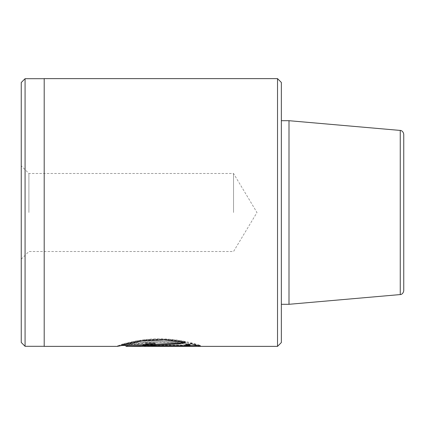 <?xml version="1.0" encoding="UTF-8"?>
<svg xmlns="http://www.w3.org/2000/svg" width="425" height="425" viewBox="0 0 425 425"><rect width="100%" height="100%" fill="white"/><g stroke="black" fill="none" stroke-linecap="round" stroke-linejoin="round"><path stroke-width="0.32" stroke-dasharray="2.12 1.59" d="M403.75 290.753L403.75 134.247M281.35 342.55L281.35 82.45M277.525 78.625L277.525 346.375M21.25 82.524L21.25 342.476M25.075 346.301L25.075 78.699M28.9 212.5L28.9 173.485L28.9 212.5M233.538 212.5L233.538 173.485L233.538 212.5M44.2 346.375L44.2 78.625M179.637 343.873C156.437 338.635 117.454 347.985 127.16 346.056C133.423 341.902 180.274 340.669 190.076 345.743L142.625 345.743L142.625 346.295L200.605 346.295C198.974 345.775 183.834 340.6 165.405 339.74C146.907 338.566 127.723 343.145 120.897 345.35L134.396 342.295C148.941 339.06 171.514 339.299 185.555 342.577L185.555 341.812L164.427 339.267L141.599 340.361L117.688 345.61L120.413 345.61M289 120.7L289 304.3M44.2 212.5L44.2 78.699L44.2 212.5M21.25 212.5L21.25 259.165L21.25 212.5M197.912 345.562L200.605 345.562L191.431 343.103L185.518 344.128L187.648 344.553M185.518 344.128L185.518 344.893M191.431 343.103L191.431 343.868M200.605 345.562L200.605 346.327M151.114 345.541L190.076 345.562M155.093 344.834L155.093 343.288M155.093 342.523L146.253 343.272L142.625 344.638L143.028 344.983M190.076 345.073L155.093 345.073L150.939 344.638M183.77 342.231L185.555 341.812C171.541 338.539 148.984 338.289 134.401 341.53L120.891 344.585C127.739 342.38 146.869 337.811 165.362 338.975C183.855 339.835 198.969 345.01 200.605 345.53L200.605 346.295M200.605 345.53L142.625 345.53L142.625 346.295M142.625 344.978L190.076 344.978L190.076 345.743M190.076 344.978C180.301 339.904 133.445 341.132 127.165 345.291C117.459 347.225 156.389 337.87 179.637 343.108M400.26 130.433L400.26 294.567M155.093 345.562L155.093 345.073M21.25 259.165L28.9 251.515L233.538 251.515L256.982 212.5L233.538 173.485L28.9 173.485L21.25 165.835M142.625 344.638L142.625 345.403M117.683 345.61L117.683 346.375"/><path stroke-width="0.64" d="M400.26 130.433C399.744 130.326 402.996 130.156 403.75 134.247L403.75 290.753C402.996 294.844 399.744 294.674 400.26 294.567L400.26 130.433L289 120.7L289 304.3L281.35 304.3M277.525 78.625L281.35 82.45L281.35 342.55L277.525 346.375L277.525 78.625L44.2 78.625L44.2 346.375L117.688 346.375L141.599 341.126L164.411 340.027L185.555 342.577L179.637 343.873L126.002 346.375L125.997 345.61M25.075 346.301L21.25 342.476L21.25 82.524L25.075 78.699L25.075 346.301L44.2 346.301M155.093 345.838L190.076 345.838L185.518 344.893L191.431 343.868L200.605 346.327L146.264 346.173L142.625 345.403L146.253 344.038L155.093 343.288L155.093 344.834L150.939 345.403L155.093 345.838L155.093 346.327M187.648 344.553L190.076 345.073L190.076 345.838M190.076 345.562L197.912 345.562M143.028 344.983L151.114 345.541M150.939 345.403L150.939 344.638L155.093 344.069M120.413 345.61L179.637 343.108L183.77 342.231M179.637 343.108L179.637 343.873M126.002 346.375L277.525 346.375M400.26 294.567L289 304.3M281.35 120.7L289 120.7M25.075 78.699L44.2 78.699"/></g></svg>
